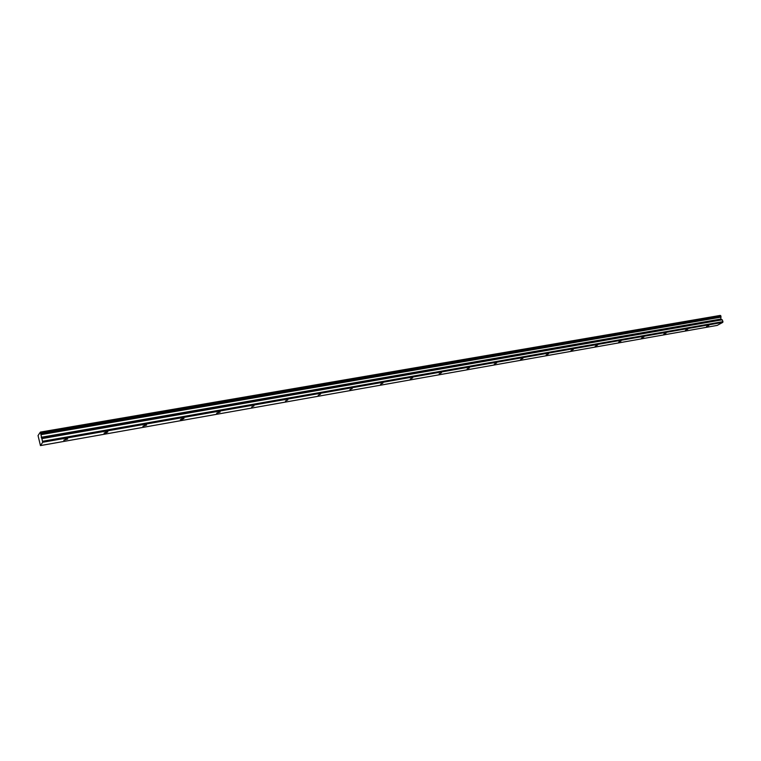 <?xml version="1.0" encoding="UTF-8"?>
<svg xmlns="http://www.w3.org/2000/svg" width="761" height="761" viewBox="0 0 761 761"><rect width="100%" height="100%" fill="white"/><g stroke="black" fill="none" stroke-linecap="round" stroke-linejoin="round"><path stroke-width="1.14" d="M66.15 439.087L63.781 440.267L67.681 439.04L66.15 439.087M708.862 325.508L706.541 326.555L708.862 325.508M687.773 329.237L685.452 330.293L687.773 329.237M666.122 333.061L663.792 334.127L666.122 333.061M643.882 336.99L641.552 338.055L643.882 336.99M621.024 341.033L618.693 342.108L621.024 341.033M597.528 345.18L595.197 346.265L597.528 345.18M573.366 349.451L571.026 350.536L573.366 349.451M548.51 353.846L546.17 354.94L548.51 353.846M522.931 358.364L520.581 359.468L522.931 358.364M496.591 363.026L494.241 364.129L496.591 363.026M469.451 367.82L467.111 368.933L469.451 367.82M441.494 372.757L439.145 373.879L441.494 372.757M412.662 377.856L410.312 378.978L412.662 377.856M382.926 383.106L380.576 384.238L382.926 383.106M352.238 388.529L349.879 389.67L352.238 388.529M320.543 394.131L318.193 395.273L320.543 394.131M287.81 399.915L285.451 401.066L287.81 399.915M253.974 405.898L251.615 407.049L253.974 405.898M218.978 412.082L216.619 413.242L220.148 412.053L218.978 412.082M182.764 418.483L180.405 419.644L181.66 419.606L184.01 418.445L182.764 418.483M145.265 425.104L142.906 426.274L146.607 425.066L145.265 425.104M106.426 431.972L104.057 433.142L105.494 433.104L107.853 431.934L106.426 431.972M42.721 442.265L40.362 432.096L720.287 315.415L720.952 316.234L720.876 319.297L722.275 319.81L722.95 321.646L722.769 322.379L717.157 325.413L40.447 445.585L42.721 442.265L722.769 322.379M40.447 445.585L38.05 435.587L40.029 432.59M42.692 441.266L722.95 321.646M42.064 438.593L722.275 319.81M40.951 434.655L720.914 317.166M40.856 433.684L720.943 316.471M720.743 315.682L40.628 432.543M40.818 433.351L720.952 316.234M720.838 319.049L41.227 437.28M41.484 438.098L721.181 319.591"/></g></svg>
